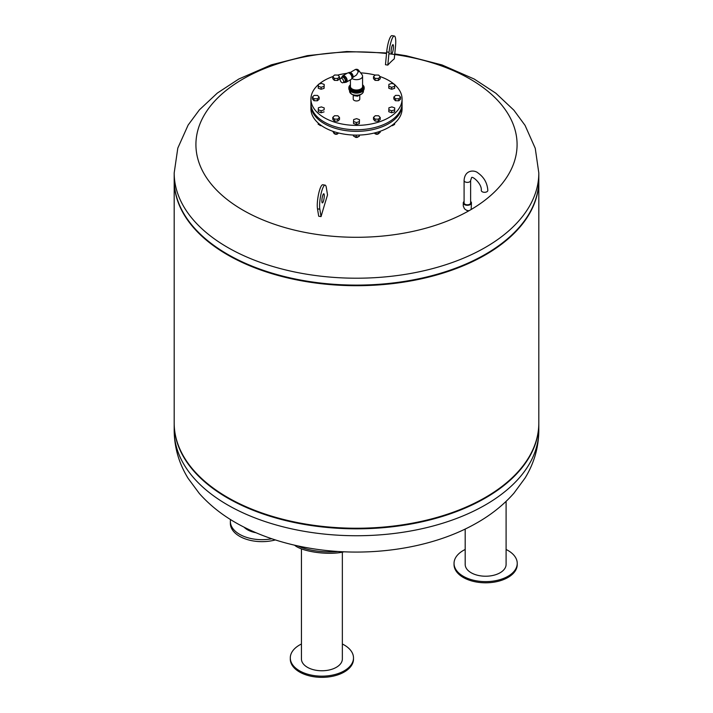 <?xml version="1.0" encoding="UTF-8"?>
<svg xmlns="http://www.w3.org/2000/svg" width="713" height="713" viewBox="0 0 713 713"><rect width="100%" height="100%" fill="white"/><g stroke="black" fill="none" stroke-linecap="round" stroke-linejoin="round"><path stroke-width="1.07" d="M375.573 133.973A1.702 0.98 0 0 0 375.653 134.017A1.702 0.98 0 0 0 378.059 134.017A1.702 0.98 0 0 0 378.14 133.973M378.656 133.554A1.943 1.123 180 0 1 378.229 133.919A1.943 1.123 180 0 1 375.484 133.919A1.943 1.123 180 0 1 375.19 133.705M374.949 132.859L374.949 133.696L378.309 133.848L380.216 132.244L380.216 131.272M378.309 131.905L378.309 133.848M374.378 133.001L374.949 133.696M391.455 125.684A1.702 0.98 0 0 0 392.961 125.417A1.702 0.98 0 0 0 393.041 125.363M393.621 124.846A1.943 1.123 180 0 1 393.139 125.319A1.943 1.123 180 0 1 391.526 125.64M392.025 125.283L394.539 124.588L394.735 123.117M394.539 123.296L394.539 124.588M319.959 125.363A1.702 0.98 0 0 0 320.039 125.417A1.702 0.98 0 0 0 321.545 125.684M321.474 125.64A1.943 1.123 180 0 1 319.861 125.319A1.943 1.123 180 0 1 319.344 124.784M318.194 123.064L318.194 124.32L321.117 125.39M334.86 133.973A1.702 0.98 0 0 0 334.941 134.017A1.702 0.98 0 0 0 337.347 134.017A1.702 0.98 0 0 0 337.427 133.973M337.935 133.554A1.943 1.123 180 0 1 337.516 133.919A1.943 1.123 180 0 1 334.771 133.919A1.943 1.123 180 0 1 334.477 133.705M332.784 131.272L334.228 133.696L337.588 133.848L338.604 133.001M334.228 131.753L334.228 133.696M337.588 132.743L337.588 133.848M355.217 137.119A1.702 0.98 0 0 0 355.297 137.172A1.702 0.98 0 0 0 357.703 137.172A1.702 0.98 0 0 0 357.783 137.119M358.363 136.593A1.943 1.123 180 0 1 357.873 137.065A1.943 1.123 180 0 1 355.127 137.065A1.943 1.123 180 0 1 354.611 136.539M353.461 135.051L353.461 136.076L356.233 137.181L359.272 136.343L359.45 135.06M356.233 135.113L356.233 137.181M359.272 135.06L359.272 136.343M402.061 104.232A45.579 26.31 180 0 1 402.079 105.025L402.079 108.795A45.579 26.31 180 0 1 356.5 135.113A45.579 26.31 180 0 1 310.921 108.795L310.921 105.025A45.579 26.31 180 0 1 310.939 104.232M402.079 105.025A45.579 26.31 180 0 1 356.5 131.344A45.579 26.31 180 0 1 310.921 105.025M334.566 115.729L337.926 115.8L339.504 117.511L337.721 119.16L334.352 119.098L332.775 117.378L334.566 115.729M339.504 117.511L339.504 119.499L337.721 121.148L334.352 121.076L332.775 119.365L332.775 117.378M334.352 121.076L334.352 119.098M337.721 121.148L337.721 119.16M353.648 119.561L356.625 118.652L359.477 119.686L359.352 121.629L356.375 122.538L353.523 121.504L353.648 119.561M359.477 119.686L359.352 123.616L356.375 124.525L353.523 123.492L353.523 121.504M356.375 124.525L356.375 122.538M359.352 123.616L359.352 121.629M380.225 117.511L380.225 119.499L378.434 121.148L375.074 121.076L373.496 119.365L373.496 117.378L375.279 115.729L378.648 115.8L380.225 117.511L378.434 119.16L375.074 119.098L373.496 117.378M375.074 121.076L375.074 119.098M378.434 121.148L378.434 119.16M394.735 107.93L394.619 111.861L391.642 112.77L388.79 111.736L388.906 107.806L391.883 106.897L394.735 107.93L394.619 109.873L391.642 110.782L388.79 109.749M391.642 112.77L391.642 110.782M394.619 111.861L394.619 109.873M400.581 97.155L400.581 99.143L398.799 100.791L395.43 100.72L393.852 99L393.852 97.021L395.635 95.373L399.004 95.444L400.581 97.155L398.799 98.804L395.43 98.733L393.852 97.021M395.43 100.72L395.43 98.733M398.799 100.791L398.799 98.804M394.735 84.419L394.619 88.35L391.642 89.259L388.79 88.234L388.79 86.246L388.906 84.303L391.883 83.394L394.735 84.419L394.619 86.362L391.642 87.28L388.79 86.246M391.642 89.259L391.642 87.28M394.619 88.35L394.619 86.362M380.225 76.799L380.225 78.787L378.434 80.435L375.074 80.364L375.074 78.377L373.496 76.656L375.279 75.017L378.648 75.079L380.225 76.799L378.434 78.448L375.074 78.377M378.434 80.435L378.434 78.448M375.074 80.364L373.496 78.644L373.496 76.656M339.504 76.799L339.504 78.787L337.721 80.435L337.721 78.448L334.352 78.377L332.775 76.656L334.566 75.017L337.926 75.079L339.504 76.799L337.721 78.448M337.721 80.435L334.352 80.364L334.352 78.377M334.352 80.364L332.775 78.644L332.775 76.656M324.21 84.419L324.094 88.35L324.094 86.362L321.117 87.28L318.265 86.246L318.381 84.303L321.358 83.394L324.21 84.419L324.094 86.362M324.094 88.35L321.117 89.259L321.117 87.28M321.117 89.259L318.265 88.234L318.265 86.246M317.57 95.444L319.148 97.155L317.365 98.804L313.996 98.733L312.419 97.021L314.201 95.373L317.57 95.444M317.365 98.804L317.365 100.791L319.148 99.143L319.148 97.155M317.365 100.791L313.996 100.72L312.419 99L312.419 97.021M313.996 100.72L313.996 98.733M321.358 106.897L324.21 107.93L324.094 109.873L321.117 110.782L318.265 109.749L318.381 107.806L321.358 106.897M324.094 109.873L324.21 107.93M324.094 111.861L321.117 112.77L318.265 111.736L318.265 109.749M321.117 112.77L321.117 110.782M379.958 76.514A45.579 26.31 180 0 1 388.728 80.462A45.579 26.31 180 0 1 394.084 84.187M394.735 84.749A45.579 26.31 180 0 1 402.079 99.071A45.579 26.31 180 0 1 356.5 125.39A45.579 26.31 180 0 1 310.921 99.071A45.579 26.31 180 0 1 318.363 84.669M319.005 84.116A45.579 26.31 180 0 1 332.873 76.567M337.784 75.079A45.579 26.31 180 0 1 347.035 73.332M360.618 72.869A45.579 26.31 180 0 1 375.207 75.079M402.079 99.071L402.079 103.438A45.579 26.31 180 0 1 356.5 129.757A45.579 26.31 180 0 1 310.921 103.438L310.921 99.071M364.147 87.806A7.656 4.421 180 0 1 364.156 88.055A7.656 4.421 180 0 1 359.432 92.137A7.656 4.421 180 0 1 351.09 91.184A7.656 4.421 180 0 1 348.844 88.055A7.656 4.421 180 0 1 348.853 87.806M350.119 72.539L355.101 69.66A2.799 1.613 60 0 1 356.5 69.794A2.799 1.613 60 0 1 358.211 71.924L356.518 74.963L352.908 77.378M350.422 79.803L350.422 86.496A6.078 3.512 -0 0 0 352.204 88.982A6.078 3.512 -0 0 0 358.826 89.74A6.078 3.512 -0 0 0 362.578 86.496L362.578 76.175A6.078 3.512 -0 0 1 358.826 79.401A6.078 3.512 -0 0 1 352.204 78.644A6.078 3.512 -0 0 1 351.955 78.492A6.078 3.512 -0 0 0 359.789 79.116A6.078 3.512 -0 0 0 362.061 74.749L358.71 70.373A2.424 1.399 -0 0 0 358.71 70.364A2.424 1.399 -0 0 1 358.211 71.924A2.799 1.613 60 0 1 358.22 71.951M348.345 72.878L349.325 72.307L351.812 73.742L353.051 76.933L351.732 78.742M351.946 77.574L353.051 76.933M350.68 74.393L351.812 73.742M343.978 82.218L344.718 82.646L345.903 80.943L344.718 77.877L342.329 76.505L341.322 77.94M343.149 82.69L344.78 81.754A2.513 1.453 -120 0 0 344.78 78.849A2.513 1.453 -120 0 0 342.267 77.396L340.636 78.332A2.513 1.453 -120 0 0 340.244 80.355A2.513 1.453 -120 0 0 341.892 82.565A2.513 1.453 -120 0 0 343.149 82.69A2.513 1.453 -120 0 0 343.149 79.785A2.513 1.453 -120 0 0 340.636 78.332M342.329 76.505L343.363 75.908L345.743 77.28L346.937 80.355L344.718 82.646M345.743 77.28L344.718 77.877M346.937 80.355L345.903 80.943M352.382 77.886A2.977 1.72 -120 0 0 352.489 77.833A2.977 1.72 -120 0 0 352.605 74.615A2.977 1.72 -120 0 0 349.78 72.566M345.359 82.271A3.645 2.103 -120 0 0 346.375 82.138L351.188 79.357A3.645 2.103 -120 0 0 351.188 75.15A3.645 2.103 -120 0 0 347.543 73.038L342.73 75.819A3.645 2.103 -120 0 0 342.026 76.942M346.375 82.138A3.645 2.103 -120 0 0 346.375 77.922A3.645 2.103 -120 0 0 342.73 75.819M359.593 95.007L357.516 96.202L353.719 95.613L353.443 95.016M348.853 88.305A7.656 4.421 0 0 0 348.844 88.555L348.844 88.055A7.656 4.421 0 0 0 351.09 91.184A7.656 4.421 0 0 0 359.432 92.137A7.656 4.421 0 0 0 364.156 88.055L364.156 87.556A7.656 4.421 -0 0 0 363.104 85.319M357.516 95.39L357.516 96.202M353.719 95.087L353.719 95.613M359.771 94.945L359.771 99.071A3.271 1.889 180 0 1 357.748 100.818A3.271 1.889 180 0 1 354.192 100.408A3.271 1.889 180 0 1 353.229 99.071L353.229 94.945M255.887 532.709A20.454 11.809 180 0 1 244.149 527.237M230.531 519.563A31.604 18.244 0 0 0 230.361 521.426A31.604 18.244 0 0 0 271.813 538.761M230.361 521.426L230.361 523.413A31.604 18.244 0 0 0 275.378 539.928M464.092 201.503A4.1 2.362 0 0 0 463.272 202.929A4.1 2.362 0 0 0 464.466 204.604A4.1 2.362 0 0 0 468.931 205.112A4.1 2.362 0 0 0 471.462 202.929A4.1 2.362 0 0 0 470.633 201.503M471.462 202.929L471.15 209.497L468.94 210.772L466.623 210.344L464.466 208.793L463.272 206.004L463.272 202.929M468.94 210.772A160.577 92.708 180 0 1 242.955 210.139A160.577 92.708 180 0 1 214.577 101.21A160.577 92.708 180 0 1 386.544 53.511M388.897 53.778A160.577 92.708 180 0 1 510.098 117.538A160.577 92.708 180 0 1 471.15 209.497M394.761 53.938L406.25 55.757L442.06 64.963L474.198 79.027L495.829 93.207L513.895 110.194L525.071 125.399L535.249 148.304L538.814 172.956L538.814 179.854A182.314 105.257 180 0 1 426.267 277.099A182.314 105.257 180 0 1 227.59 254.283A182.314 105.257 180 0 1 174.186 179.854L174.186 172.956L177.804 148.108L188.143 125.042L199.373 109.882L217.34 93.064L238.81 79.018L271.216 64.874L307.348 55.65L346.741 51.523L386.598 52.949M318.711 216.235A366.651 194.105 16.5 0 1 321.055 216.6A366.803 77.512 -81.2 0 1 327.534 194.961L326.304 187.466A13.369 2.825 -81.2 0 0 325.119 185.13A13.369 2.825 -81.2 0 0 320.966 194.194A13.369 2.825 -81.2 0 0 319.843 209.212L317.49 208.847L318.711 216.235M325.119 185.13L322.766 184.765A13.369 2.825 98.8 0 0 318.622 193.829A13.369 2.825 98.8 0 0 317.49 208.847M321.055 216.6L319.843 209.212M324.263 195.638A4.617 0.98 98.8 0 0 323.773 193.776A4.617 0.98 98.8 0 0 322.107 198.187A4.617 0.98 98.8 0 0 322.365 202.902A4.617 0.98 98.8 0 0 323.631 200.469A4.617 0.98 98.8 0 0 324.263 195.638M389.048 52.272L386.696 51.906L385.466 64.731A366.464 345.645 46.7 0 1 387.81 65.097A366.803 77.512 -81.2 0 1 394.289 58.814L395.51 46.176A13.369 2.825 98.8 0 0 394.325 36.015A13.369 2.825 98.8 0 0 389.048 52.272L387.81 65.097M386.696 51.906A13.369 2.825 -81.2 0 1 391.972 35.65L394.325 36.015M391.081 51.666A4.617 0.98 -81.2 0 1 391.758 46.96A4.617 0.98 -81.2 0 1 392.979 44.661A4.617 0.98 -81.2 0 1 393.237 49.375A4.617 0.98 -81.2 0 1 391.571 53.787A4.617 0.98 -81.2 0 1 391.081 51.666M487.826 190.424A3.271 1.889 180 0 1 484.555 192.314A3.271 1.889 180 0 1 481.284 190.424C482.14 183.785 471.89 175.362 471.516 177.769L470.633 180.505A3.271 1.889 0 0 1 469.68 181.833A3.271 1.889 0 0 1 466.115 182.243A3.271 1.889 0 0 1 464.092 180.505C464.707 169.498 474.68 169.846 477.986 172.947C484.047 177.261 487.327 183.081 487.826 190.424M470.633 180.505L470.633 202.929A3.271 1.889 180 0 1 469.68 204.266A3.271 1.889 180 0 1 466.115 204.676A3.271 1.889 180 0 1 464.092 202.929L464.092 180.505M174.186 180.148A182.314 105.257 0 0 0 174.186 180.451L174.186 422.987A182.314 105.257 0 0 0 195.719 472.603A182.314 105.257 0 0 0 227.59 497.416A182.314 105.257 0 0 0 517.281 472.603A182.314 105.257 0 0 0 538.814 422.987L538.814 180.451A182.314 105.257 0 0 0 538.814 180.148M195.932 472.835A181.824 104.971 0 0 0 196.146 473.067A181.824 104.971 0 0 0 227.928 497.808A181.824 104.971 0 0 0 516.854 473.067A181.824 104.971 0 0 0 517.068 472.835M174.186 180.451A182.314 105.257 0 0 0 227.59 254.871A182.314 105.257 0 0 0 426.267 277.696A182.314 105.257 0 0 0 538.814 180.451M195.932 229.702A181.824 104.971 0 0 0 196.146 229.934A181.824 104.971 0 0 0 227.928 254.675A181.824 104.971 0 0 0 516.854 229.934A181.824 104.971 0 0 0 517.068 229.702M174.284 176.405A182.314 105.257 0 0 0 195.719 229.47A182.314 105.257 0 0 0 227.59 254.283A182.314 105.257 0 0 0 517.281 229.47A182.314 105.257 0 0 0 538.716 176.405M174.186 423.281A182.314 105.257 0 0 0 174.186 423.584A182.314 105.257 0 0 0 356.5 528.832A182.314 105.257 0 0 0 538.814 423.584A182.314 105.257 0 0 0 538.814 423.281M338.078 551.479A29.171 8.431 -175 0 1 314.879 550.748A29.171 8.431 -175 0 1 297.981 545.935M344.005 551.8A29.171 8.431 -175 0 1 314.763 552.147A29.171 8.431 -175 0 1 294.549 545.169M342.356 552.183L342.356 658.955A20.454 11.809 180 0 1 321.902 670.764A20.454 11.809 180 0 1 301.439 658.955L301.439 548.876M301.439 644.008A31.604 18.244 0 0 0 290.298 657.912A31.604 18.244 0 0 0 321.902 676.156A31.604 18.244 0 0 0 353.496 657.912A31.604 18.244 0 0 0 342.356 644.008M290.298 657.912L290.298 659.106A31.604 18.244 0 0 0 321.902 677.35A31.604 18.244 0 0 0 353.496 659.106L353.496 657.912M506.096 501.382L506.096 564.42A20.454 11.809 180 0 1 488.307 576.122A20.454 11.809 180 0 1 465.883 567.477A20.454 11.809 180 0 1 465.188 564.42L465.188 529.046M465.188 549.473A31.604 18.244 0 0 0 454.038 563.377A31.604 18.244 0 0 0 455.117 568.101A31.604 18.244 0 0 0 489.76 581.469A31.604 18.244 0 0 0 517.237 563.377A31.604 18.244 0 0 0 506.096 549.473M454.038 563.377L454.038 564.571A31.604 18.244 0 0 0 455.117 569.295A31.604 18.244 0 0 0 489.76 582.655A31.604 18.244 0 0 0 517.237 564.571L517.237 563.377M349.896 85.319A7.656 4.421 -0 0 0 348.844 87.556A7.656 4.421 -0 0 0 351.09 90.685A7.656 4.421 -0 0 0 359.432 91.638A7.656 4.421 -0 0 0 364.156 87.556L362.578 84.722M350.422 84.802A7.353 4.242 -0 0 0 351.295 90.195A7.353 4.242 -0 0 0 361.188 90.462A7.353 4.242 -0 0 0 362.578 84.802M350.422 85.747A6.381 3.681 -0 0 0 351.99 89.473A6.381 3.681 -0 0 0 359.815 90.007A6.381 3.681 -0 0 0 362.578 85.747M348.844 88.555A7.656 4.421 0 0 0 348.844 88.59A7.656 4.421 0 0 0 356.5 92.975A7.656 4.421 0 0 0 364.156 88.59A7.656 4.421 0 0 0 364.156 88.555A7.656 4.421 0 0 0 364.147 88.305M351.776 94.161A6.444 3.717 0 0 0 361.224 94.161M363.425 91.237C362.543 94.472 359.521 95.809 354.379 95.239L351.536 94.187L349.575 91.237A6.925 4.002 0 0 0 356.5 95.23A6.925 4.002 0 0 0 363.425 91.237L363.425 90.515M354.094 92.904A6.925 4.002 0 0 0 358.906 92.904M351.268 91.781A7.29 4.207 0 0 0 361.732 91.781M538.814 172.956A182.314 105.257 180 0 1 426.267 270.2A182.314 105.257 180 0 1 227.59 247.384A182.314 105.257 180 0 1 174.186 172.956M538.814 430.483C538.645 447.488 534.064 463.343 525.071 478.04L513.895 493.236C503.048 505.499 489.813 515.891 474.198 524.403C428.736 549.625 364.441 558.101 307.348 547.78C282.027 543.279 259.175 535.49 238.81 524.411C223.329 515.971 210.183 505.677 199.373 493.548L188.143 478.387C179.016 463.602 174.364 447.63 174.186 430.483A182.314 105.257 0 0 0 356.5 535.739A182.314 105.257 0 0 0 538.814 430.483L538.814 423.584M348.844 88.055L350.422 84.722M358.71 70.364A2.799 2.799 0 0 0 355.101 69.66M364.156 88.555L364.156 88.055M349.575 91.237L349.575 90.515M348.844 88.59L350.948 91.719L354.709 93.002C360.154 93.376 363.3 91.906 364.156 88.59M516.854 473.067L517.281 472.603M196.146 473.067L195.719 472.603M516.854 229.934L517.281 229.47M196.146 229.934L195.719 229.47M174.186 430.483L174.186 423.584"/></g></svg>
